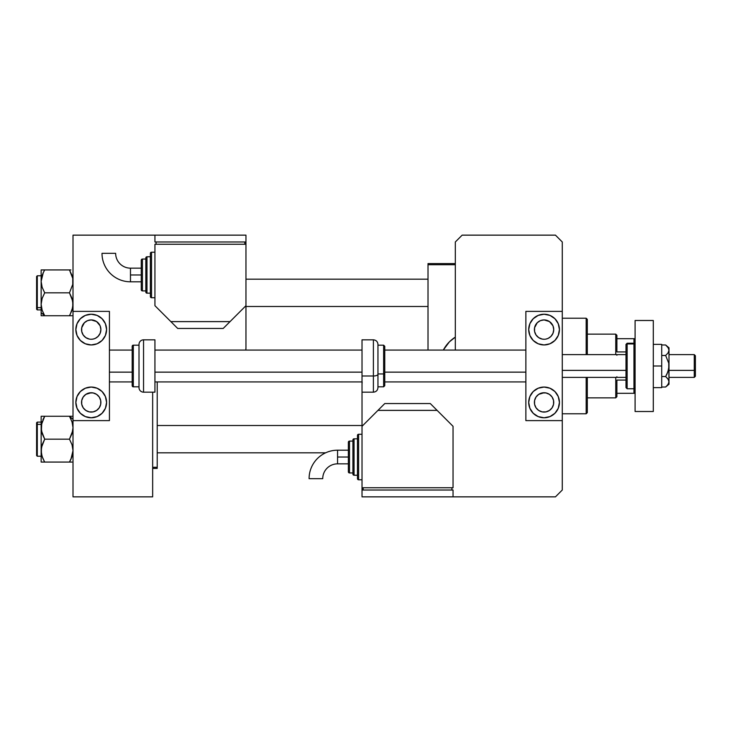 <?xml version="1.0" encoding="UTF-8"?>
<svg xmlns="http://www.w3.org/2000/svg" width="732" height="732" viewBox="0 0 732 732"><rect width="100%" height="100%" fill="white"/><g stroke="black" fill="none" stroke-linecap="round" stroke-linejoin="round"><path stroke-width="1.1" d="M447.133 344.351A34.139 34.139 0 0 0 443.336 350.07A34.139 34.139 0 0 1 455.322 337.123A34.139 34.139 0 0 0 447.142 344.333M428.01 263.593L455.322 263.593L428.01 263.593L428.01 350.07L428.01 263.593M455.322 264.737L428.01 264.737L455.322 264.737M443.418 349.905L449.384 341.862L455.322 337.123M157.206 467.263L157.206 381.93L157.206 467.263L152.659 467.263L157.206 467.263L157.206 468.407L157.206 467.263M152.659 468.407L157.206 468.407L152.659 468.407M615.749 334.14L616.893 335.274L616.893 338.696L616.893 335.274L615.749 334.14L587.311 334.14L615.749 334.14L615.749 354.617L615.749 334.14M616.893 396.726L615.749 397.86L587.311 397.86L615.749 397.86L615.749 377.383L615.749 397.86L616.893 396.726L616.893 393.304L616.893 396.726M616.893 354.617L616.893 355.267M616.893 376.733L616.893 377.383M616.893 351.927L616.893 338.696L616.893 351.927L625.997 351.927L616.893 351.927M616.893 393.304L616.893 380.073L616.893 393.304L635.092 393.304L633.958 393.304L633.958 388.756L633.958 393.304L616.893 393.304M635.092 338.696L616.893 338.696L633.958 338.696L633.958 343.244L633.958 338.696L635.092 338.696M625.997 380.073L616.893 380.073L625.997 380.073M586.167 413.79L587.311 412.647L587.311 377.383L587.311 412.647L586.167 413.79L586.167 377.383L586.167 413.79L562.277 413.79L586.167 413.79M586.167 318.21L586.167 354.617L586.167 318.21L562.277 318.21L586.167 318.21L587.311 319.353L586.167 318.21M587.311 354.617L587.311 319.353L587.311 354.617M428.01 279.185L245.961 279.185L428.01 279.185M71.571 274.262L72.752 278.407L72.752 284.382L69.467 292.837L44.698 292.837L69.467 292.837L72.011 298.372L73.008 304.292L72.029 310.167L69.467 315.739L44.698 315.739L42.145 310.203L41.148 304.292L41.148 312.674L44.698 315.739L42.145 310.203L41.148 304.292L42.136 298.409L44.698 292.837L42.136 287.273L41.148 281.39L43.27 272.661L42.145 275.47L43.755 271.663M41.413 307.284L41.98 309.682M245.961 306.488L428.01 306.488L245.961 306.488M70.894 269.934L41.148 269.934L42.145 269.934L41.148 269.934L41.148 315.739L72.011 315.739M36.6 278.645L36.6 307.028A0.686 0.595 0 0 0 37.286 307.623L37.286 278.059M37.286 307.623L41.148 307.623L37.286 307.623L37.286 309.901L37.286 307.623A0.686 0.595 180 0 1 36.6 307.028L36.6 276.486L37.286 275.772L37.286 307.623M43.27 313.012L44.698 315.739L41.148 315.739L42.136 315.739L41.148 315.739L41.148 312.674L44.698 315.739L43.371 313.223M70.126 314.559L72.752 307.266L71.324 312.042M44.039 271.124L43.27 272.661L44.698 269.934L69.467 269.934L72.752 278.407L72.752 284.382L69.467 292.837L72.752 301.282L72.752 307.248M36.6 309.188L36.6 307.028L36.6 309.224L37.286 309.901L41.148 309.901M43.106 269.934L41.148 269.934L41.148 304.292L42.136 298.409L44.698 292.837L42.136 287.273L41.148 281.39L43.17 272.89M41.669 277.154L41.294 279.185M41.751 308.858L41.998 309.737M43.27 315.739L44.469 315.346M43.17 272.871L44.698 269.934L42.145 269.934M69.696 270.337L72.166 275.946M71.516 274.107L72.011 275.47M71.846 310.688L72.02 310.176M71.059 315.739L69.467 315.739L69.915 314.952M41.294 452.815L41.404 453.584L41.294 452.815M157.206 452.815L325.63 452.815L157.206 452.815M362.02 425.512L157.206 425.512L362.02 425.512M70.894 416.261L44.698 416.261L73.008 416.261L69.467 416.261L70.894 418.988L69.467 416.261L73.008 419.326L69.467 416.261L72.011 421.797L73.008 427.708L72.029 433.591L69.467 439.163L44.698 439.163L42.145 433.628L41.148 427.708L42.136 421.833L41.404 424.734L44.698 416.261L43.27 418.978L44.698 416.261L41.148 416.261L41.148 450.61L42.145 444.717L44.698 439.163L69.467 439.163L72.02 444.727L73.008 450.61L70.894 459.339L72.02 456.521L69.467 462.066L72.011 462.066M41.413 462.066L44.698 462.066L41.148 462.066L42.136 462.066L41.148 462.066L41.148 450.61L41.148 462.066M37.286 453.941L37.286 424.377A0.686 0.595 180 0 0 36.6 424.972L36.6 453.355M41.148 422.099L37.286 422.099L36.6 422.776L36.6 424.972A0.686 0.595 0 0 1 37.286 424.377L37.286 422.099L37.286 424.377L41.148 424.377L37.286 424.377L37.286 456.228L36.6 455.551L36.6 422.812M70.126 460.876L70.894 459.339L69.467 462.066L44.698 462.066L69.467 462.066L70.4 460.337M42.584 457.738L41.404 453.593L41.413 447.618L44.698 439.163L41.413 430.718L41.733 423.224M72.752 424.716L72.02 421.806L73.008 427.708L72.752 430.672L69.467 439.163L72.02 444.727L73.008 450.61L70.995 459.11M42.84 419.958L44.698 416.261L41.148 416.261L41.148 450.61L41.998 456.054M70.153 417.496L72.175 422.318M44.469 461.663L42.145 456.53M43.106 416.261L42.145 416.261M41.852 422.748L41.404 424.734M42.319 421.312L42.136 421.824M42.648 457.893L44.249 461.27M43.261 462.066L44.698 462.066L44.039 460.885M72.413 423.142L72.166 422.263M72.495 454.828L72.733 453.684M71.059 462.066L69.467 462.066L70.986 459.129M43.764 269.934L43.27 269.934M42.136 275.507L41.88 276.357M72.395 276.76L72.733 278.316M44.698 269.934L43.966 271.252M69.467 315.739L70.894 315.739M70.391 462.066L70.894 462.066M72.029 456.493L72.285 455.643M41.77 455.24L41.413 453.62M44.698 416.261L43.27 416.261M69.696 416.654L70.19 417.579M69.467 462.066L70.19 460.748M245.961 347.792L245.961 235.146L245.961 241.981L154.937 241.981L154.937 235.146L73.008 235.146L73.008 311.384L109.425 311.384L73.008 311.384L73.008 496.854L152.659 496.854L152.659 392.169L152.659 496.854L73.008 496.854L73.008 420.616L109.425 420.616L73.008 420.616L73.008 235.146L154.937 235.146L154.937 241.981L245.961 241.981L245.961 244.25L154.937 244.25L154.937 305.692L177.693 328.448L223.205 328.448L245.961 305.692L230.031 321.623L170.867 321.623L154.937 305.692L154.937 244.25L245.961 244.25L245.961 347.792A17.065 17.065 0 0 1 245.806 350.07L245.961 347.792M362.02 392.169L362.02 490.019L453.044 490.019L453.044 496.854L555.451 496.854L562.277 490.019L562.277 420.616L525.869 420.616L562.277 420.616L562.277 241.981L555.451 235.146L462.148 235.146L455.322 241.981L455.322 350.07L455.322 241.981L462.148 235.146L555.451 235.146L562.277 241.981L562.277 311.384L525.869 311.384L562.277 311.384L562.277 490.019L555.451 496.854L453.044 496.854L453.044 490.019L362.02 490.019L362.02 496.854L362.02 487.75L453.044 487.75L453.044 426.308L430.288 403.552L384.776 403.552L362.02 426.308L362.02 487.75L453.044 487.75L453.044 426.308L437.114 410.377L377.95 410.377L362.02 426.308L362.02 392.169L373.393 392.169L373.393 375.992L373.393 392.169C376.157 391.895 377.675 390.385 377.95 387.621L377.95 374.253A4.548 1.738 180 0 1 373.393 375.992L362.02 375.992L362.02 392.169L362.02 375.992L373.393 375.992L373.393 339.831C376.157 340.106 377.675 341.615 377.95 344.379L377.95 387.621M362.166 381.93L362.02 384.209M653.301 320.488L653.301 411.512L635.092 411.512L653.301 411.512L653.301 320.488L635.092 320.488L635.092 411.512L635.092 320.488L653.301 320.488M545.953 392.928L544.068 392.736A9.672 9.672 0 0 1 553.74 402.408A9.672 9.672 0 0 1 544.068 412.079A9.672 9.672 0 0 1 534.397 402.408A9.672 9.672 0 0 1 544.068 392.736L538.697 394.365L536.025 397.037L534.58 400.523L534.58 404.293L536.025 407.788L538.697 410.451L542.183 411.896L545.953 411.896L549.439 410.451L552.111 407.788L553.557 404.293L553.557 400.523L552.111 397.037L549.439 394.365L545.953 392.928L542.183 392.928M542.183 339.072L538.697 337.635L536.025 334.963L534.58 331.477L534.58 327.707L537.233 322.748L540.372 320.653L544.068 319.921A9.672 9.672 0 0 1 553.74 329.592A9.672 9.672 0 0 1 544.068 339.264L542.183 339.072L544.068 339.264A9.672 9.672 0 0 1 534.397 329.592A9.672 9.672 0 0 1 544.068 319.921L549.439 321.549L552.934 325.722M544.068 344.946A15.363 15.363 0 0 1 528.705 329.592A15.363 15.363 0 0 1 544.068 314.229L549.952 315.401L554.929 318.731L558.26 323.709L559.431 329.592L558.26 335.466L554.929 340.453L549.952 343.784L544.068 344.946L538.194 343.784L533.207 340.453L529.877 335.466L528.705 329.592L529.877 323.709L533.207 318.731L538.194 315.401L544.068 314.229A15.363 15.363 0 0 1 559.431 329.592A15.363 15.363 0 0 1 544.068 344.946M544.068 417.771A15.363 15.363 0 0 1 528.705 402.408A15.363 15.363 0 0 1 544.068 387.054L549.952 388.216L554.929 391.547L558.26 396.534L559.431 402.408L558.26 408.291L554.929 413.269L549.952 416.6L544.068 417.771L538.194 416.6L533.207 413.269L529.877 408.291L528.705 402.408L529.877 396.534L533.207 391.547L538.194 388.216L544.068 387.054A15.363 15.363 0 0 1 559.431 402.408A15.363 15.363 0 0 1 544.068 417.771M553.008 325.886L553.74 329.592L553.008 333.289L550.912 336.427L548.213 338.33M525.869 311.384L525.869 420.616L525.869 311.384M535.531 415.181L533.207 413.269M549.952 416.6L549.256 416.865M549.952 315.401L549.256 315.135M535.531 316.819L533.207 318.731M547.774 338.523L545.953 339.072M694.265 370.383L695.4 369.944L695.4 355.761L695.4 376.239L695.4 369.944L694.265 370.383L694.265 354.617L694.265 370.383L669.002 370.383L694.265 370.383L694.265 377.383L694.265 370.383M562.277 370.383L625.997 370.383L562.277 370.383M109.425 372.14L132.181 372.14L109.425 372.14M154.937 372.14L362.02 372.14L154.937 372.14M384.776 372.14L525.869 372.14L384.776 372.14M93.101 392.928L91.216 392.736A9.672 9.672 0 0 1 100.888 402.408A9.672 9.672 0 0 1 91.216 412.079A9.672 9.672 0 0 1 81.545 402.408A9.672 9.672 0 0 1 91.216 392.736L85.845 394.365L83.174 397.037L81.728 400.523L81.728 404.293L83.174 407.788L85.845 410.451L89.331 411.896L93.101 411.896L96.587 410.451L99.259 407.788L100.705 404.293L100.705 400.523L99.259 397.037L96.587 394.365L93.101 392.928L89.331 392.928M89.331 339.072L85.845 337.635L83.174 334.963L81.728 331.477L81.728 327.707L84.381 322.748L87.511 320.653L91.216 319.921A9.672 9.672 0 0 1 100.888 329.592A9.672 9.672 0 0 1 91.216 339.264L93.101 339.072L91.216 339.264A9.672 9.672 0 0 1 81.545 329.592A9.672 9.672 0 0 1 91.216 319.921L96.587 321.549L100.083 325.722M91.216 344.946A15.363 15.363 0 0 1 75.854 329.592A15.363 15.363 0 0 1 91.216 314.229L97.091 315.401L102.077 318.731L105.408 323.709L106.579 329.592L105.408 335.466L102.077 340.453L97.091 343.784L91.216 344.946L85.333 343.784L80.355 340.453L77.025 335.466L75.854 329.592L77.025 323.709L80.355 318.731L85.333 315.401L91.216 314.229A15.363 15.363 0 0 1 106.579 329.592A15.363 15.363 0 0 1 91.216 344.946M91.216 417.771A15.363 15.363 0 0 1 75.854 402.408A15.363 15.363 0 0 1 91.216 387.054L97.091 388.216L102.077 391.547L105.408 396.534L106.579 402.408L105.408 408.291L102.077 413.269L97.091 416.6L91.216 417.771L85.333 416.6L80.355 413.269L77.025 408.291L75.854 402.408L77.025 396.534L80.355 391.547L85.333 388.216L91.216 387.054A15.363 15.363 0 0 1 106.579 402.408A15.363 15.363 0 0 1 91.216 417.771M100.147 325.886L100.888 329.592L100.147 333.289L98.051 336.427L95.361 338.33M109.425 420.616L109.425 311.384L109.425 420.616M82.679 415.181L80.355 413.269M97.091 416.6L96.404 416.865M97.091 315.401L96.404 315.135M82.679 316.819L80.355 318.731M94.913 338.523L93.101 339.072M661.719 344.379L653.301 344.379L661.719 344.379L661.719 366L653.301 366L661.719 366L661.719 387.621L653.301 387.621L661.719 387.621L661.719 344.379M665.644 344.982L669.002 347.792L669.002 350.235L669.002 347.792L665.644 344.982L668.032 347.49L669.002 350.235L668.042 347.49L665.644 344.982L661.719 344.982L665.644 344.982L668.325 347.947M668.353 379.515L665.644 376.513L668.042 371.481L669.002 366L669.002 381.765L668.755 363.218L665.644 355.487L668.042 352.98L669.002 350.235L669.002 366L669.002 350.235L668.042 352.97L665.644 355.487L661.719 355.487L665.644 355.487L668.755 363.218L668.755 368.782L666.98 374.052L665.644 376.513L661.719 376.513L665.644 376.513L668.032 379.02L669.002 381.765L668.042 384.501L665.644 387.018L661.719 387.018L665.644 387.018L666.998 385.764M669.002 381.848L669.002 384.209L668.755 380.375L668.032 379.02M668.746 383.165L666.98 385.791M669.002 381.765L668.755 383.156M627.132 388.07L627.132 343.93L627.132 388.756L633.958 388.756L633.958 343.93A1.135 1.107 0 0 1 635.092 345.028A1.135 1.107 180 0 0 633.958 343.93L633.958 388.07M635.092 344.379L633.958 343.244L633.958 343.93L633.958 343.244L627.132 343.244L627.132 343.93L633.958 343.93L627.132 343.93L627.132 343.244L625.997 344.379L625.997 387.594L625.997 345.028A1.135 1.107 0 0 1 627.132 343.93A1.135 1.107 180 0 0 625.997 345.028L625.997 344.406M337.553 457.024L337.553 450.198A28.466 28.466 0 0 0 309.087 478.664L322.739 478.664A14.805 14.805 0 0 1 337.553 463.85L337.553 457.024L348.368 457.024L348.368 442.238L348.368 471.82A1.135 1.135 0 0 0 349.503 472.954L349.503 441.094A1.135 1.135 0 0 0 348.368 442.238A1.135 1.135 0 0 1 349.503 441.094L349.503 472.954L352.916 472.954L349.503 472.954A1.135 1.135 0 0 1 348.368 471.82L348.368 457.024L337.553 457.024L337.553 463.85A14.805 14.805 0 0 0 322.739 478.664L309.087 478.664A28.466 28.466 0 0 1 337.553 450.198L337.553 457.024M358.607 479.78L358.607 434.268A1.135 1.135 0 0 0 357.463 435.403L357.463 478.646A1.135 1.135 0 0 0 358.607 479.78L362.02 479.78L358.607 479.78A1.135 1.135 0 0 1 357.463 478.646L357.463 435.403A1.135 1.135 0 0 1 358.607 434.268L358.607 479.78M354.05 475.233L354.05 438.825A1.135 1.135 0 0 0 352.916 439.959L352.916 474.089A1.135 1.135 0 0 0 354.05 475.233L357.463 475.233L354.05 475.233A1.135 1.135 0 0 1 352.916 474.089L352.916 439.959A1.135 1.135 0 0 1 354.05 438.825L354.05 475.233M352.916 441.094L349.503 441.094L352.916 441.094M357.463 438.825L354.05 438.825L357.463 438.825M362.02 434.268L358.607 434.268L362.02 434.268M451.909 490.019L451.909 487.75L451.909 490.019M363.154 490.019L363.154 487.75L363.154 490.019M453.044 496.854L362.02 496.854L453.044 496.854M437.114 410.377L430.288 403.552L384.776 403.552L377.95 410.377L437.114 410.377M130.47 281.802A28.466 28.466 0 0 1 102.004 253.336A28.466 28.466 0 0 0 130.47 281.802L130.47 274.976L130.47 281.802L141.276 281.802M115.656 253.336A14.805 14.805 0 0 0 130.47 268.15L130.47 274.976L141.276 274.976L130.47 274.976L130.47 268.15A14.805 14.805 0 0 1 115.656 253.336L102.004 253.336L115.656 253.336M151.524 297.732A1.135 1.135 0 0 1 150.38 296.597L150.38 253.354A1.135 1.135 0 0 1 151.524 252.22L154.937 252.22L151.524 252.22L151.524 297.732L154.937 297.732L151.524 297.732L151.524 252.22A1.135 1.135 0 0 0 150.38 253.354L150.38 296.597A1.135 1.135 0 0 0 151.524 297.732M146.967 293.175A1.135 1.135 0 0 1 145.833 292.041L145.833 257.911A1.135 1.135 0 0 1 146.967 256.767L150.38 256.767L146.967 256.767L146.967 293.175L150.38 293.175L146.967 293.175L146.967 256.767A1.135 1.135 0 0 0 145.833 257.911L145.833 292.041A1.135 1.135 0 0 0 146.967 293.175M142.42 290.906A1.135 1.135 0 0 1 141.276 289.762L141.276 260.18A1.135 1.135 0 0 1 142.42 259.046L145.833 259.046L142.42 259.046L142.42 290.906L145.833 290.906L142.42 290.906L142.42 259.046A1.135 1.135 0 0 0 141.276 260.18L141.276 289.762A1.135 1.135 0 0 0 142.42 290.906M244.817 244.25L244.817 241.981L244.817 244.25M156.072 241.981L156.072 244.25L156.072 241.981M154.937 235.146L245.961 235.146L154.937 235.146M223.205 328.448L177.693 328.448L170.867 321.623L230.031 321.623L223.205 328.448M143.554 392.169L143.554 339.831A4.548 4.548 0 0 0 139.007 344.379L139.007 387.621A4.548 4.548 0 0 0 143.554 392.169L154.937 392.169L154.937 339.831L143.554 339.831L143.554 392.169A4.548 4.548 0 0 1 139.007 387.621L139.007 344.379A4.548 4.548 0 0 1 143.554 339.831L154.937 339.831L154.937 392.169L143.554 392.169M133.315 386.825L133.315 345.175A1.135 1.135 0 0 0 132.181 346.318L132.181 385.682A1.135 1.135 0 0 0 133.315 386.825L139.007 386.825L133.315 386.825A1.135 1.135 0 0 1 132.181 385.682L132.181 346.318A1.135 1.135 0 0 1 133.315 345.175L133.315 386.825M139.007 345.175L133.315 345.175L139.007 345.175M383.632 358.049L383.632 386.825L383.632 373.951L377.95 373.951L383.632 373.951L383.632 345.175L384.776 346.318L384.776 373.512L383.632 373.951L384.776 373.512L384.776 385.682L384.776 358.488M362.02 339.831L362.02 375.992L362.02 339.831L373.393 339.831M373.393 356.008L373.393 375.992A4.548 1.738 0 0 0 377.95 374.253L377.95 357.747M41.148 275.772L37.286 275.772M41.148 456.228L37.286 456.228M669.002 354.617L694.265 354.617L695.4 355.761M562.277 354.617L625.997 354.617M525.869 350.07L384.776 350.07M362.02 350.07L154.937 350.07M132.181 350.07L109.425 350.07M525.869 381.93L384.776 381.93M362.02 381.93L154.937 381.93M132.181 381.93L109.425 381.93M562.277 377.383L625.997 377.383M669.002 377.383L694.265 377.383L695.4 376.239M669.002 384.209L665.644 387.018M633.958 388.756L635.092 387.621M627.132 388.756L625.997 387.621M337.553 450.198L348.368 450.198M337.553 463.85L348.368 463.85M130.47 268.15L141.276 268.15M377.95 386.825L383.632 386.825L384.776 385.682M377.95 345.175L383.632 345.175"/></g></svg>
